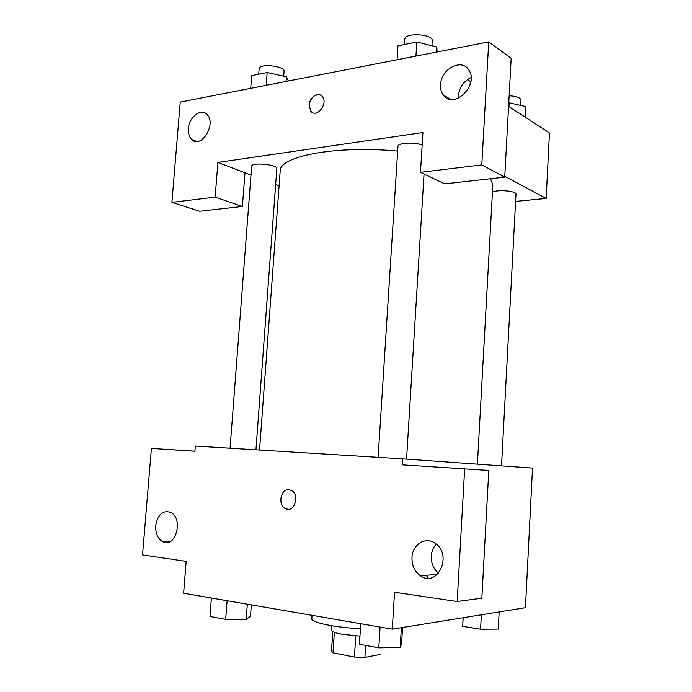 <?xml version="1.0" encoding="UTF-8"?>
<svg xmlns="http://www.w3.org/2000/svg" width="692" height="692" viewBox="0 0 692 692"><rect width="100%" height="100%" fill="white"/><g stroke="black" fill="none" stroke-linecap="round" stroke-linejoin="round"><path stroke-width="1.04" d="M380.142 654.468L364.892 657.4L354.408 657.045L332.973 652.867L331.477 651.224L332.783 631.614M334.34 632.315L332.973 652.867M355.783 635.896L354.408 657.045M359.944 636.147L341.909 634.227C335.136 632.946 331.702 631.632 331.598 630.274L331.9 625.758M365.653 645.411L364.892 657.4M312.049 615.335L311.815 618.734C310.786 622.402 334.219 627.402 360.42 628.743M402.787 458.857L532.511 468.069L525.444 607.706L392.277 629.149L183.631 593.226L186.165 561.376L142.535 554.915L151.41 448.399L194.928 451.245L195.334 446.055L402.787 458.857L402.415 464.851L488.794 470.448L402.415 464.851M421.333 575.753L421.298 576.315M488.794 470.448L481.857 598.173L457.178 601.512L394.552 592.24L392.277 629.149M428.192 578.166L426.237 575.303M436.297 544.172C433.313 547.363 431.644 551.368 431.298 556.178C431.099 563.323 433.521 569.014 438.564 573.244M411.991 557.449C411.809 565.459 414.646 571.592 420.502 575.831C437.595 588.122 452.914 554.802 435.268 543.376C425.736 536.101 412.371 544.362 411.991 557.449M457.178 601.512L464.652 468.934M151.41 448.399L194.928 451.184M155.717 525.6C155.423 533.255 157.733 538.61 162.637 541.663C175.396 549.093 183.916 518.697 170.803 512.409C162.854 509.943 157.828 514.346 155.717 525.6M288.979 489.668L291.816 490.671C300.553 495.809 293.356 514.225 284.931 508.378C277.57 504.321 281.004 488.483 288.979 489.668M288.616 489.651C280.796 488.984 277.76 504.425 284.94 508.378L288.166 509.329M259.543 450.016L280.173 171.235C278.885 156.401 335.032 145.208 397.666 151.081M490.602 178.726L492.842 184.989L477.402 464.159M378.117 457.334L397.969 146.375C397.571 142.829 414.508 141.843 422.163 145.026M230.073 448.2L251.663 166.279C251.326 161.98 277.847 164.523 276.835 168.684L255.945 449.791M492.436 192.315C496.398 189.279 516.837 190.931 515.981 194.201L501.518 465.872M217.902 162.438L422.933 132.535L420.476 172.325L481.796 164.921L488.734 41.892L180.257 102.087L171.901 202.358L215.143 197.133L217.902 162.438L250.988 175.067M275.667 184.487L279.101 185.802M515.601 201.389L546.152 198.44L504.771 176.313M320.612 95.15C314.687 93.904 310.846 97.235 309.09 105.141C309.35 97.39 318.329 91.379 322.23 96.448C328.631 103.229 316.711 118.669 310.855 111.3L309.09 105.141L310.855 111.308L312.516 112.58M440.553 84.813C440.778 69.243 461.374 57.929 468.64 69.78C479.859 84.77 453.303 110.538 443.191 94.891C441.228 92.123 440.346 88.766 440.553 84.813M188.414 128.721C188.985 117.182 200.914 107.788 206.891 114.405C217.046 123.591 201.052 149.567 191.632 139.447C189.184 136.947 188.112 133.374 188.414 128.721M471.079 77.556C463.605 81.18 459.367 87.27 458.363 95.825L458.381 98.264M448.537 98.904L448.554 98.143M244.994 172.784L242.39 206.475L199.573 211.259L171.901 202.358M242.39 206.475L215.143 197.133M420.476 172.325L444.671 183.864L504.728 177.152L511.18 58.301L488.734 41.892M504.728 177.152L481.796 164.921M546.152 198.44L549.465 132.968L508.577 106.352M470.802 81.777L467.429 79.571M525.28 117.225L525.842 106.551L508.767 102.736M509.156 102.675L508.94 106.594M509.148 95.764C516.466 96.214 520.41 97.676 520.989 100.158L520.713 105.357M288.365 80.99L286.41 76.777L267.155 72.513L251.706 75.662L250.729 88.334M286.41 76.777L286.064 81.44M267.155 72.513L266.186 85.315M258.704 74.234L259.119 68.828C258.903 63.119 285.165 65.922 284.066 71.466L283.711 76.181M437.136 51.961L436.773 46.952L416.818 41.978L397.969 45.828L397.07 59.78M436.773 46.952L436.462 52.09M416.818 41.978L415.935 56.095M404.474 44.496L404.811 39.245C404.5 32.308 433.408 33.925 432.24 40.776L431.938 45.75M499.166 611.936L498.257 629.097L480.568 629.227L462.688 626.312L463.086 617.748M481.355 614.807L480.568 629.227M463.164 617.731L462.688 626.312M251.334 604.877L250.478 616.408L246.214 619.34L225.687 619.401L209.97 616.477L211.397 598M247.329 604.194L246.214 619.34M227.106 600.708L225.687 619.401M402.588 627.488L401.602 643.681L400.166 647.53L378.792 647.859L359.425 644.252L360.748 623.717M401.369 627.679L400.166 647.53M380.098 627.047L378.792 647.859M420.502 575.831L437.595 574.256M162.637 541.663L170.466 541.412M424.058 174.038L406.559 459.125M443.191 94.891L450.682 99.432M191.632 139.447L196.77 141.479"/></g></svg>
